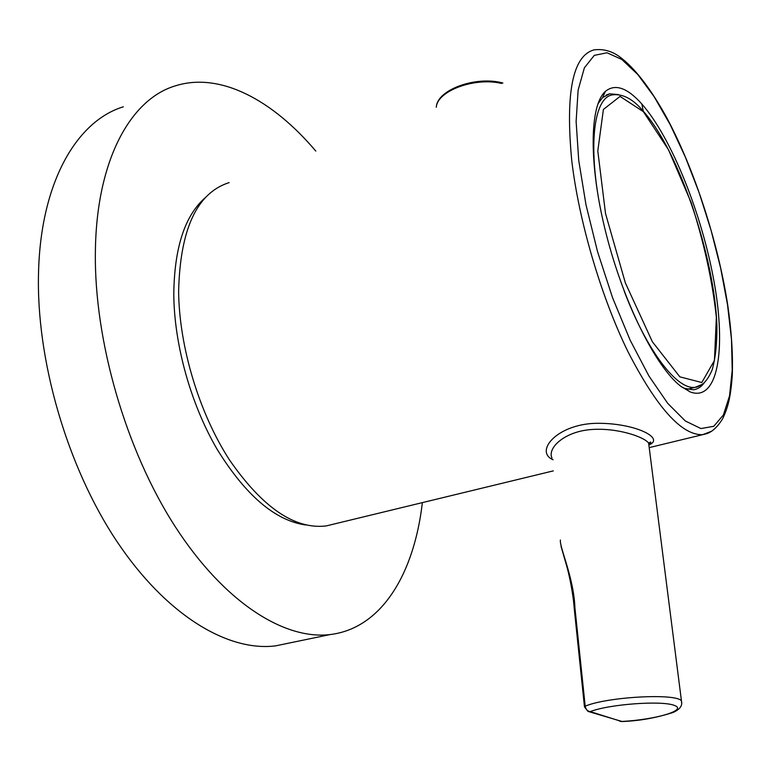 <?xml version="1.0" encoding="UTF-8"?>
<svg xmlns="http://www.w3.org/2000/svg" width="771" height="771" viewBox="0 0 771 771"><rect width="100%" height="100%" fill="white"/><g stroke="black" fill="none" stroke-linecap="round" stroke-linejoin="round"><path stroke-width="1.16" d="M123.321 106.803C77.042 120.893 40.853 181.686 38.55 271.961C35.89 359.45 67.144 466.86 116.787 541.261C166.555 615.759 228.245 651.909 275.632 645.857L289.588 642.966M315.782 151.077C272.992 100.384 220.246 71.539 175.19 85.899C130.636 99.199 96.365 160.079 95.382 251.693C94.014 340.464 125.885 450.158 175.075 526.42C224.4 602.787 284.595 640.171 330.21 634.543C381.992 628.317 414.229 573.181 422.363 502.615M649.066 446.534L648.633 443.094C644.17 436.8 616.646 427.356 590.509 429.601C564.044 431.808 547.092 448.298 551.997 458.08M560.401 540.047C559.235 546.62 573.846 577.758 574.906 607.673L574.231 608.521L584.447 706.622M681.689 386.984L684.802 388.43L693.274 389.769C697.63 389.259 701.34 386.878 704.386 382.628M680.726 386.242L690.305 391.976C717.849 402.173 726.33 349.87 714.177 282.331C702.198 214.791 671.608 137.758 641.8 103.96C627.218 87.653 615.085 83.47 605.38 91.402C589.42 105.396 588.572 164.406 606.016 233.266C623.353 302.097 655.629 366.649 680.398 385.982L680.726 386.242M618.467 94.582L609.649 93.811L602.614 97.57L597.872 103.931M333.968 524.049L326.162 525.938C294.801 529.619 262.593 507.655 229.565 460.046C199.217 413.285 179.055 346.555 178.621 291.033C180.192 228.958 197.039 192.817 229.151 182.592M553.048 459.747C534.236 451.604 556.585 424.551 595.222 423.337C633.964 422.431 665.238 438.005 649.365 444.742M574.906 607.673L585.189 706.169C585.796 709.407 587.483 711.219 590.258 711.614L621.619 721.492M305.798 524.984C275.324 520.733 245.814 495.57 217.249 449.503C190.919 404.515 174.159 344.676 173.783 294.32C174.313 247.626 184.895 215.331 205.529 197.434M588.533 711.556L621.937 721.454C656.034 719.651 688.137 710.13 674.211 705.349C661.364 700.319 608.82 704.241 590.258 711.614L587.945 711.373L584.476 706.901L585.189 706.169C607.297 696.772 676.254 693.023 681.448 700.858L681.699 703.75M641.8 103.96L643.303 111.226M578.742 160.522L586.008 204.874L597.554 251.693L612.608 297.828L630.138 340.156L648.922 375.988L667.705 403.339L685.352 420.995L700.945 428.551L713.763 426.296L723.371 415.02L729.539 395.87L732.219 370.167L731.486 339.327L727.525 304.767L720.606 267.913L711.026 230.124L699.152 192.75L685.39 157.139L670.192 124.651L654.107 96.635L637.742 74.469L621.792 59.444L607.028 52.765L594.277 55.377L584.379 67.829L578.125 90.111L576.12 121.51L578.742 160.522M571.687 159.954C565.365 92.491 572.786 55.801 593.949 49.893C602.951 48.718 611.355 50.905 619.161 56.437C634.543 67.617 650.483 88.202 667.002 118.194C694.767 170.208 717.994 242.19 727.718 305.017C731.515 331.116 733.038 354.554 732.277 375.342C730.619 398.183 727.776 407.859 722.706 418.605C717.782 426.662 712.481 431.683 706.814 433.649L702.67 434.671C681.757 435.451 656.853 407.792 627.98 351.701C601.072 296.739 578.693 220.66 571.687 159.954M711.806 431.153L702.67 434.671L649.201 447.623M501.642 83.47C474.801 76.888 437.205 90.911 436.28 107.246M643.371 111.679L620.057 96.414L603.404 109.443L597.795 150.962L605.534 213.586L625.348 282.861L652.353 341.736L679.849 376.846L701.803 382.512L714.438 360.471L716.365 317.305C712.414 280.827 704.048 242.653 691.25 202.783L668.534 149.815L643.371 111.679M702.111 384.478L695.191 387.293C677.333 390.271 647.206 351.692 624.211 291.159M602.161 216.892C587.251 148.649 593.227 97.368 612.56 94.862C622.814 93.599 633.01 98.996 643.168 111.072C679.328 151.386 715.035 258.95 716.914 326.316C717.04 343.712 715.459 358.207 712.163 369.801C709.706 375.728 706.795 380.286 703.412 383.486C699.326 386.194 696.579 387.466 695.191 387.293L687.433 389.278M275.632 645.857L330.21 634.543M648.835 444.684C650.897 442.544 651.37 441.706 650.242 442.168L648.633 443.094L681.448 700.858C681.198 701.398 684.581 707.315 673.199 712.433C655.938 717.965 638.812 720.991 621.802 721.531L619.691 721.222M684.802 388.43L690.305 391.976M602.614 97.57L605.38 91.402M606.314 94.968L609.649 93.802M553.308 470.879L326.162 525.938M574.202 608.184C573.036 591.444 568.275 571.166 566.695 566.059L561.018 546.263M436.328 106.909C437.292 89.658 476.064 75.606 502.875 83.027"/></g></svg>
